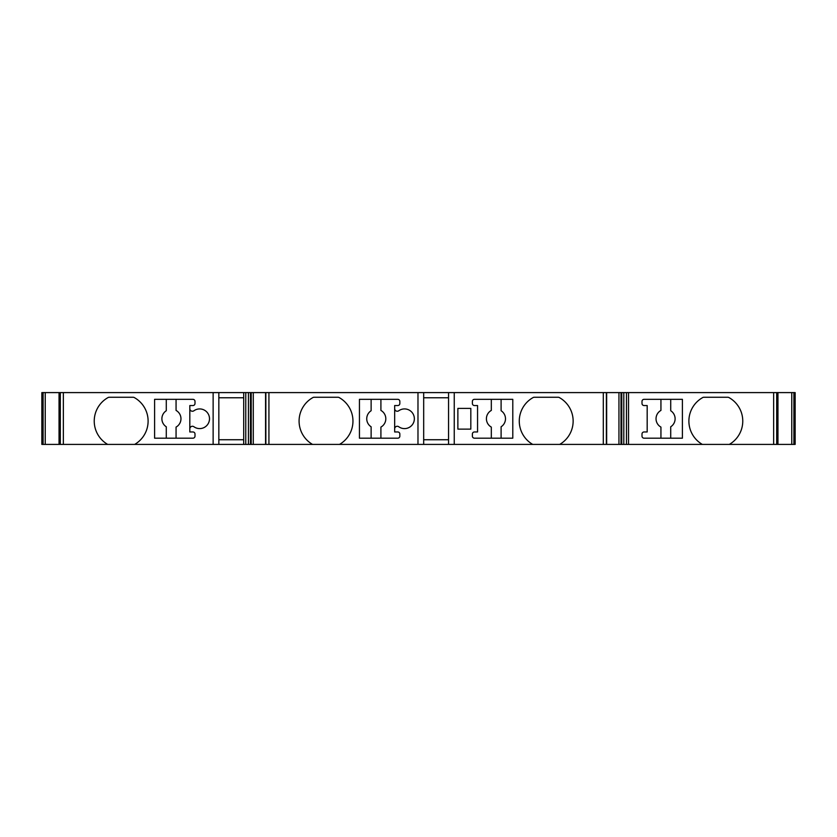 <?xml version="1.0" encoding="UTF-8"?>
<svg xmlns="http://www.w3.org/2000/svg" width="837" height="837" viewBox="0 0 837 837"><rect width="100%" height="100%" fill="white"/><g stroke="black" fill="none" stroke-linecap="round" stroke-linejoin="round"><path stroke-width="1.26" d="M398.768 410.768A9.845 9.845 90 0 1 414.357 418.762A9.845 9.845 90 0 1 398.768 426.755A2.595 2.595 -90 0 0 394.666 428.858L394.666 431.965L397.774 431.965A2.072 2.072 90 0 1 399.845 434.047L399.845 436.119A2.072 2.072 90 0 1 397.774 438.19L359.439 438.19L359.439 399.333L397.774 399.333A2.072 2.072 90 0 1 399.845 401.404L399.845 403.476A2.072 2.072 90 0 1 397.774 405.547L394.666 405.547L394.666 408.655A2.595 2.595 -90 0 0 398.768 410.768M380.908 438.19L380.908 427.09A9.531 9.531 -90 0 0 380.908 410.423L380.908 399.333M501.101 399.333L501.101 410.737A9.531 9.531 90 0 1 501.101 426.786L501.101 438.19M193.922 410.768A9.845 9.845 90 0 1 209.501 418.762A9.845 9.845 90 0 1 193.922 426.755A2.595 2.595 -90 0 0 189.821 428.858L189.821 431.965L192.928 431.965A2.072 2.072 90 0 1 195 434.047L195 436.119A2.072 2.072 90 0 1 192.928 438.19L154.594 438.19L154.594 399.333L192.928 399.333A2.072 2.072 90 0 1 195 401.404L195 403.476A2.072 2.072 90 0 1 192.928 405.547L189.821 405.547L189.821 408.655A2.595 2.595 -90 0 0 193.922 410.768M176.063 438.19L176.063 427.09A9.531 9.531 -90 0 0 176.063 410.423L176.063 399.333M670.719 399.333L670.719 410.737A9.531 9.531 90 0 1 670.719 426.786L670.719 438.19M134.673 444.405A26.941 26.941 -90 0 0 134.213 397.523A2.072 2.072 -90 0 0 133.209 397.261L109.134 397.261A2.072 2.072 -90 0 0 108.13 397.523A26.941 26.941 -90 0 0 107.67 444.405L532.709 444.405A26.941 26.941 0 0 1 533.169 397.523A2.072 2.072 0 0 1 534.163 397.261L558.248 397.261A2.072 2.072 0 0 1 559.252 397.523A26.941 26.941 0 0 1 559.702 444.405L702.327 444.405A26.941 26.941 90 0 1 702.787 397.523A2.072 2.072 90 0 1 703.791 397.261L727.866 397.261A2.072 2.072 90 0 1 728.87 397.523A26.941 26.941 90 0 1 729.33 444.405L795.15 444.405L795.15 392.595L793.894 392.595L793.894 444.405M793.894 392.595L41.85 392.595L41.85 444.405L107.67 444.405M729.33 444.405L702.327 444.405M559.702 444.405L532.709 444.405M448.548 397.774L423.679 397.774M218.834 397.774L243.703 397.774M243.703 439.739L218.834 439.739M339.519 444.405A26.941 26.941 0 0 0 339.069 397.523A2.072 2.072 0 0 0 338.064 397.261L313.98 397.261A2.072 2.072 0 0 0 312.975 397.523A26.941 26.941 0 0 0 312.525 444.405M417.977 392.595L417.977 444.405M371.126 399.333L371.126 410.737A9.531 9.531 -90 0 0 371.126 426.786L371.126 438.19M470.823 408.393L457.87 408.393L457.87 429.119L470.823 429.119L470.823 408.393M454.24 392.595L454.24 444.405M474.453 399.333L512.788 399.333L512.788 438.19L474.453 438.19A2.072 2.072 90 0 1 472.382 436.119L472.382 434.047A2.072 2.072 90 0 1 474.453 431.965L477.561 431.965L477.561 405.547L474.453 405.547A2.072 2.072 90 0 1 472.382 403.476L472.382 401.404A2.072 2.072 90 0 1 474.453 399.333M213.132 392.595L213.132 444.405M166.281 399.333L166.281 410.737A9.531 9.531 -90 0 0 166.281 426.786L166.281 438.19M642 401.404A2.072 2.072 90 0 1 644.072 399.333L682.406 399.333L682.406 438.19L644.072 438.19A2.072 2.072 90 0 1 642 436.119L642 434.047A2.072 2.072 90 0 1 644.072 431.965L647.179 431.965L647.179 405.547L644.072 405.547A2.072 2.072 90 0 1 642 403.476L642 401.404M423.679 392.595L423.679 444.405M423.679 439.739L448.548 439.739M448.548 392.595L448.548 444.405M628.535 392.595L628.535 444.405M218.834 392.595L218.834 444.405M243.703 392.595L243.703 444.405M660.937 438.19L660.937 427.09A9.531 9.531 90 0 1 660.937 410.423L660.937 399.333M189.821 408.655L189.821 428.858M491.319 438.19L491.319 427.09A9.531 9.531 90 0 1 491.319 410.423L491.319 399.333M394.666 428.858L394.666 408.655M268.928 392.595L268.928 444.405M603.299 392.595L603.299 444.405M63.361 392.595L63.361 444.405M773.639 392.595L773.639 444.405M265.632 392.595L265.632 444.405M265.852 392.595L265.852 444.405M606.375 392.595L606.375 444.405M606.595 392.595L606.595 444.405M618.951 392.595L618.951 444.405M621.023 392.595L621.023 444.405M621.765 392.595L621.765 444.405M623.806 392.595L623.806 444.405M626.463 392.595L626.463 444.405M776.705 392.595L776.705 444.405M777.876 392.595L777.876 444.405M791.76 392.595L791.76 444.405M43.105 392.595L43.105 444.405M45.24 392.595L45.24 444.405M59.124 392.595L59.124 444.405M60.295 392.595L60.295 444.405M245.775 392.595L245.775 444.405M248.422 392.595L248.422 444.405M250.462 392.595L250.462 444.405M251.205 392.595L251.205 444.405M253.276 392.595L253.276 444.405M265.57 392.595L265.57 444.405M606.658 392.595L606.658 444.405M777.96 392.595L777.96 444.405M59.04 392.595L59.04 444.405"/></g></svg>
